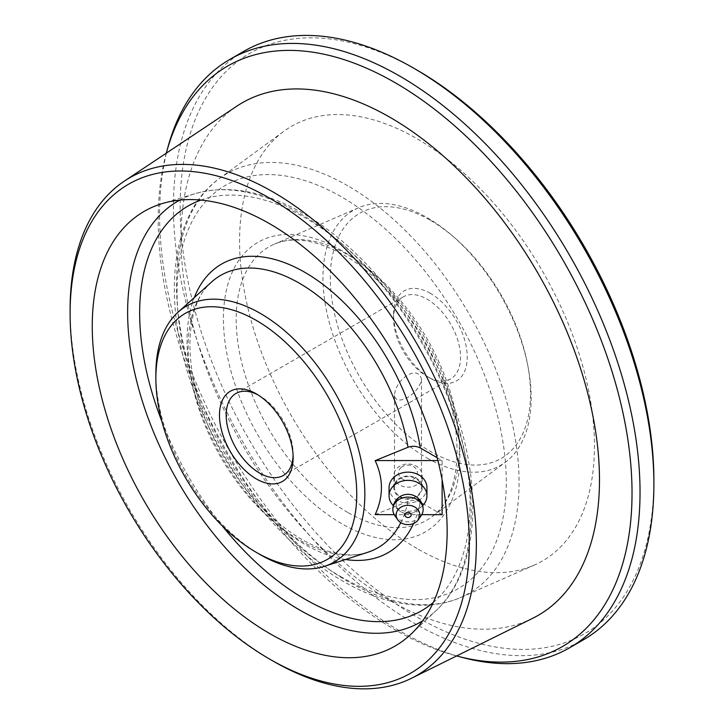 <?xml version="1.0" encoding="UTF-8"?>
<svg xmlns="http://www.w3.org/2000/svg" width="724" height="724" viewBox="0 0 724 724"><rect width="100%" height="100%" fill="white"/><g stroke="black" fill="none" stroke-linecap="round" stroke-linejoin="round"><path stroke-width="0.54" stroke-dasharray="3.62 2.71" d="M421.495 379.684C418.544 363.656 395.349 379.177 394.508 395.268C395.349 407.069 418.553 395.023 421.495 379.684L421.495 487.614A13.494 11.014 180 0 0 408.001 476.6A13.494 11.014 180 0 0 394.508 487.614A13.494 11.014 180 0 0 408.001 498.637A13.494 11.014 180 0 0 421.495 487.614M394.508 395.268L394.508 487.614M166.303 153.162A335.058 193.444 -120 0 0 395.105 629.835A335.058 193.444 -120 0 0 456.582 655.962M463.297 657.709A339.728 196.141 60 0 1 399.82 630.921A339.728 196.141 60 0 1 168.14 146.483M653.89 480.365A334.986 193.408 60 0 1 417.015 617.129A334.986 193.408 60 0 1 180.14 206.856A334.986 193.408 60 0 1 417.015 70.092M243.807 51.332A339.728 196.141 -120 0 0 191.733 323.565A339.728 196.141 -120 0 0 413.666 622.93A339.728 196.141 -120 0 0 583.526 639.754M293.093 455.658A47.35 27.34 -120 0 0 293.139 453.794A47.35 27.34 -120 0 0 259.654 395.802L256.305 393.865L259.654 395.802A47.35 27.34 -120 0 0 258.025 394.906M430.409 220.322A141.524 81.712 60 0 1 454.102 237.291A141.524 81.712 60 0 1 527.633 364.652A141.524 81.712 60 0 1 430.409 451.441A141.524 81.712 60 0 1 330.334 278.097A141.524 81.712 60 0 1 430.409 220.322M427.07 458.011A147.225 84.998 -120 0 0 505.433 462.183A147.225 84.998 -120 0 0 528.212 367.738A147.225 84.998 -120 0 0 451.722 235.246A147.225 84.998 -120 0 0 427.07 217.598A147.225 84.998 -120 0 0 358.534 207.752A147.225 84.998 -120 0 0 329.619 323.809A147.225 84.998 -120 0 0 427.07 458.011M430.409 293.356A52.083 30.073 -120 0 0 393.575 314.614A52.083 30.073 -120 0 0 430.409 378.408L430.409 378.408A52.083 30.073 -120 0 0 467.233 357.14A52.083 30.073 -120 0 0 430.409 293.356M427.06 376.471L430.409 378.408L427.06 376.471A47.35 27.34 60 0 1 393.575 318.479A47.35 27.34 60 0 1 403.386 296.804A47.35 27.34 60 0 1 427.06 299.157A47.35 27.34 60 0 1 457.993 340.877A47.35 27.34 60 0 1 450.735 378.815A47.35 27.34 60 0 1 427.06 376.471M532.611 618.341A295.926 170.855 60 0 1 390.227 600.703A295.926 170.855 60 0 1 198.421 344.923A295.926 170.855 60 0 1 236.884 106.138M417.015 548.511A250.947 144.881 60 0 1 255.291 334.569A250.947 144.881 60 0 1 283.908 131.27A250.947 144.881 60 0 1 417.015 138.718A250.947 144.881 60 0 1 583.01 367.023A250.947 144.881 60 0 1 534.348 565.064A250.947 144.881 60 0 1 417.015 548.511M442.12 514.683L420.3 502.076C416.481 500.139 412.381 499.913 408.001 501.397L375.168 514.601M437.196 457.713L442.12 460.555L442.12 479.804M260.35 554.711A147.768 85.314 60 0 1 155.868 373.729M273.229 661.166A287.256 165.85 60 0 1 70.11 309.347M442.12 460.555L437.911 460.555M421.748 514.683L394.245 514.683M401.304 467.387A9.466 7.729 0 0 1 414.698 467.387A9.466 7.729 0 0 1 414.698 478.32A9.466 7.729 0 0 1 401.304 478.32A9.466 7.729 0 0 1 401.304 467.387M418.047 483.786A14.208 11.602 180 0 0 422.201 475.587A14.208 11.602 180 0 0 413.431 464.871A14.208 11.602 180 0 0 397.956 467.387A14.208 11.602 180 0 0 393.793 475.587A14.208 11.602 180 0 0 402.562 486.302A14.208 11.602 180 0 0 418.047 483.786M397.956 479.415A14.208 11.602 0 0 1 413.431 476.899A14.208 11.602 0 0 1 422.201 487.614A14.208 11.602 0 0 1 418.047 495.822A14.208 11.602 0 0 1 402.562 498.329A14.208 11.602 0 0 1 393.793 487.614A14.208 11.602 0 0 1 397.956 479.415M422.653 505.614A18.942 15.466 0 0 1 421.395 506.755L421.395 506.755A18.942 15.466 0 0 1 394.607 506.755A18.942 15.466 0 0 1 393.349 505.614M389.06 487.614A18.942 15.466 180 0 0 400.752 501.904A18.942 15.466 180 0 0 421.395 498.555A18.942 15.466 180 0 0 426.943 487.614M399.63 497.189A11.837 9.665 0 0 1 416.372 497.189A11.837 9.665 0 0 1 416.372 510.854L421.395 506.755L416.372 510.854A11.837 9.665 0 0 1 399.63 510.854A11.837 9.665 0 0 1 399.63 497.189A11.828 9.656 0 0 1 416.363 497.189A11.828 9.656 0 0 1 416.363 510.845A11.828 9.656 0 0 1 399.639 510.845A11.828 9.656 0 0 1 399.639 497.189M394.833 515.606A15.15 12.371 180 0 0 397.286 518.23A15.15 12.371 180 0 0 418.716 518.23A15.15 12.371 180 0 0 421.16 515.606M433.269 602.522A233.644 134.89 -120 0 0 453.957 412.3A233.644 134.89 -120 0 0 304.858 217.598A233.644 134.89 -120 0 0 200.919 200.077M161.886 421.404A233.644 134.89 -120 0 0 222.069 525.66M179.733 200.114A242.938 140.266 60 0 1 195.408 193.589A242.938 140.266 60 0 1 299.41 213.146A242.938 140.266 60 0 1 453.324 412.264A242.938 140.266 60 0 1 436.138 610.54A242.938 140.266 60 0 1 422.644 620.857M341.683 577.191A232.811 134.411 60 0 1 177.063 292.062A232.811 134.411 60 0 1 341.683 197.009A232.811 134.411 60 0 1 506.302 482.148A232.811 134.411 60 0 1 341.683 577.191M347.782 185.787A242.241 139.859 -120 0 0 219.291 178.602A242.241 139.859 -120 0 0 191.67 374.851A242.241 139.859 -120 0 0 347.782 581.372A242.241 139.859 -120 0 0 461.052 597.345A242.241 139.859 -120 0 0 508.022 406.182A242.241 139.859 -120 0 0 347.782 185.787M347.746 512.447A157.805 91.106 60 0 1 243.291 368.597A157.805 91.106 60 0 1 274.287 244.196A157.805 91.106 60 0 1 347.746 254.748A157.805 91.106 60 0 1 449.36 389.014A157.805 91.106 60 0 1 431.739 516.918A157.805 91.106 60 0 1 347.746 512.447M341.683 250.558A167.235 96.554 -120 0 0 223.426 318.832A167.235 96.554 -120 0 0 341.683 523.651A167.235 96.554 -120 0 0 459.939 455.378A167.235 96.554 -120 0 0 341.683 250.558M211.67 281.935A157.262 90.799 -120 0 0 199.353 410.164A157.262 90.799 -120 0 0 299.293 539.977A157.262 90.799 -120 0 0 367.756 552.285C349.773 558.15 328.153 554.077 302.894 540.05C263.998 518.076 224.902 469.767 205.281 418.716C181.715 360.507 186.457 302.786 211.67 281.935M345.52 559.507A166.592 96.183 60 0 1 304.858 544.385A166.592 96.183 60 0 1 194.294 297.573M400.797 522.619A157.262 90.799 -120 0 0 408.001 501.397M420.3 502.076A166.592 96.183 60 0 1 413.585 523.47M418.716 518.23A15.15 6.181 50.8 0 0 416.363 510.845M410.933 634.251L436.138 610.54C477.306 572.548 483.668 493.171 455.858 412.001C428.68 329.818 367.24 249.689 302.894 213.263C264.124 191.018 228.295 184.457 195.408 193.589L162.276 203.562M534.348 565.064L461.052 597.345C450.265 602.078 438.644 604.676 426.201 605.155C399.82 605.925 372.299 598.051 343.647 581.526C279.31 545.109 217.906 464.853 190.946 382.697C161.552 296.677 171.253 212.956 219.291 178.602L283.908 131.27M358.534 207.752L274.287 244.196C292.921 236.124 316.044 239.689 343.647 254.893C382.489 276.839 421.54 324.94 441.332 375.901C466.555 437.459 459.966 498.058 431.739 516.918L505.433 462.183M454.102 237.291L451.722 235.246M527.633 364.652L528.212 367.738M393.575 318.479L393.575 314.614M235.979 393.458L403.386 296.804M283.328 475.469L450.735 378.815M293.139 453.794L293.139 457.659M422.201 487.614L422.201 475.587M399.63 510.854L394.607 506.755M393.793 487.614L393.793 475.587"/><path stroke-width="1.09" d="M273.229 661.166L269.699 659.121A282.26 162.963 -120 0 0 269.699 659.13A282.26 162.963 -120 0 0 469.288 543.896A282.26 162.963 -120 0 0 269.699 198.195A282.26 162.963 -120 0 0 70.11 313.429A282.26 162.963 -120 0 0 269.699 659.121L273.238 661.166A287.256 165.85 60 0 1 273.229 661.166L273.229 661.166A287.256 165.85 60 0 0 411.44 678.298L532.611 618.341A295.926 170.855 60 0 0 585.001 383.213A295.926 170.855 60 0 0 390.227 117.451A295.926 170.855 60 0 0 236.884 106.138L124.383 181.09A287.256 165.85 60 0 1 273.238 192.077A287.256 165.85 60 0 1 462.301 450.057A287.256 165.85 60 0 1 411.44 678.298M456.582 655.962A335.058 193.444 -120 0 0 457.713 656.252A335.058 193.444 -120 0 0 629.916 455.351A335.058 193.444 -120 0 0 395.105 82.681A335.058 193.444 -120 0 0 166.611 152.04A335.058 193.444 -120 0 0 166.303 153.162M166.611 152.04L168.14 146.483A339.728 196.141 60 0 1 229.96 59.332A339.728 196.141 60 0 1 399.82 76.156A339.728 196.141 60 0 1 621.753 375.521A339.728 196.141 60 0 1 569.679 647.745A339.728 196.141 60 0 1 463.297 657.709L457.713 656.252M417.015 70.092L413.666 68.165L417.015 70.092A334.986 193.408 60 0 1 653.89 480.365L653.89 484.238A339.728 196.141 -120 0 0 413.666 68.165A339.728 196.141 -120 0 0 413.666 68.156A339.728 196.141 -120 0 0 243.807 51.332L229.96 59.332M569.679 647.745L583.526 639.754A339.728 196.141 -120 0 0 653.89 484.238M256.305 478.917A52.083 30.073 60 0 1 219.481 415.133A52.083 30.073 60 0 1 256.305 393.865L256.305 393.865A52.083 30.073 60 0 1 293.139 457.659A52.083 30.073 60 0 1 256.305 478.917M258.025 394.906A47.35 27.34 -120 0 0 235.979 393.458A47.35 27.34 -120 0 0 228.721 431.395A47.35 27.34 -120 0 0 259.654 473.116A47.35 27.34 -120 0 0 283.328 475.469A47.35 27.34 -120 0 0 293.093 455.658M260.35 554.711L256.305 552.376A142.049 82.011 -120 0 0 356.751 494.383A142.049 82.011 -120 0 0 256.305 320.415A142.049 82.011 -120 0 0 155.868 378.408A142.049 82.011 -120 0 0 256.305 552.376L260.35 554.711A147.768 85.314 60 0 0 324.678 566.277L367.756 552.285A157.262 90.799 -120 0 0 400.797 522.619M155.868 378.408L155.868 373.729A147.768 85.314 60 0 1 178.013 312.243A147.768 85.314 60 0 1 260.35 313.411A147.768 85.314 60 0 1 359.149 451.821A147.768 85.314 60 0 1 324.678 566.277M269.699 633.554A250.947 144.881 60 0 1 101.55 397.033A250.947 144.881 60 0 1 162.276 203.562A250.947 144.881 60 0 1 269.699 223.761A250.947 144.881 60 0 1 428.68 429.441A250.947 144.881 60 0 1 410.933 634.251A250.947 144.881 60 0 1 269.699 633.554M194.294 297.573A166.592 96.183 60 0 1 304.858 272.342A166.592 96.183 60 0 1 420.3 447.957C416.481 446.02 412.381 445.785 408.001 447.269L375.168 460.636C383.512 478.627 383.512 496.61 375.168 514.601L394.245 514.683M420.3 447.957L437.196 457.713M442.12 479.804L442.12 514.683L421.748 514.683M70.11 313.429L70.11 309.347A287.256 165.85 60 0 1 124.383 181.09M437.911 460.555L375.168 460.555M393.349 505.614A18.942 15.466 0 0 1 389.06 495.822A18.942 15.466 0 0 1 394.607 484.881A18.942 15.466 0 0 1 415.25 481.532A18.942 15.466 0 0 1 426.943 495.822A18.942 15.466 0 0 1 422.653 505.614M426.943 495.822L426.943 487.614A18.942 15.466 180 0 0 415.25 473.333A18.942 15.466 180 0 0 394.607 476.682A18.942 15.466 180 0 0 389.06 487.614L389.06 495.822M410.209 516.764A3.131 2.561 180 0 0 410.209 513.144A3.131 2.561 180 0 0 405.784 513.144A3.131 2.561 180 0 0 405.784 516.764A3.131 2.561 180 0 0 410.209 516.764M399.63 508.121A11.837 9.665 0 0 1 415.178 507.271A11.837 9.665 0 0 1 418.282 519.741A11.837 9.665 0 0 1 416.372 521.787A11.837 9.665 0 0 1 397.711 519.741A11.837 9.665 0 0 1 399.63 508.121M418.282 519.741L421.16 515.606A15.15 12.371 180 0 0 423.151 509.488A15.15 12.371 180 0 0 418.716 500.736A15.15 12.371 180 0 0 397.286 500.736A15.15 12.371 180 0 0 392.851 509.488A15.15 12.371 180 0 0 394.833 515.606L397.711 519.741M200.919 200.077A233.644 134.89 -120 0 0 161.886 421.404M222.069 525.66A233.644 134.89 -120 0 0 304.858 599.128A233.644 134.89 -120 0 0 433.269 602.522M422.644 620.857A242.938 140.266 60 0 1 299.41 609.87A242.938 140.266 60 0 1 140.23 394.173A242.938 140.266 60 0 1 179.733 200.114M408.001 447.269A157.262 90.799 -120 0 0 299.293 283.174A157.262 90.799 -120 0 0 211.67 281.935L178.013 312.243M413.585 523.47A166.592 96.183 60 0 1 345.52 559.507M423.151 509.488A15.15 15.15 0 0 0 398.417 497.75A15.15 15.15 0 0 0 392.851 509.488"/></g></svg>
